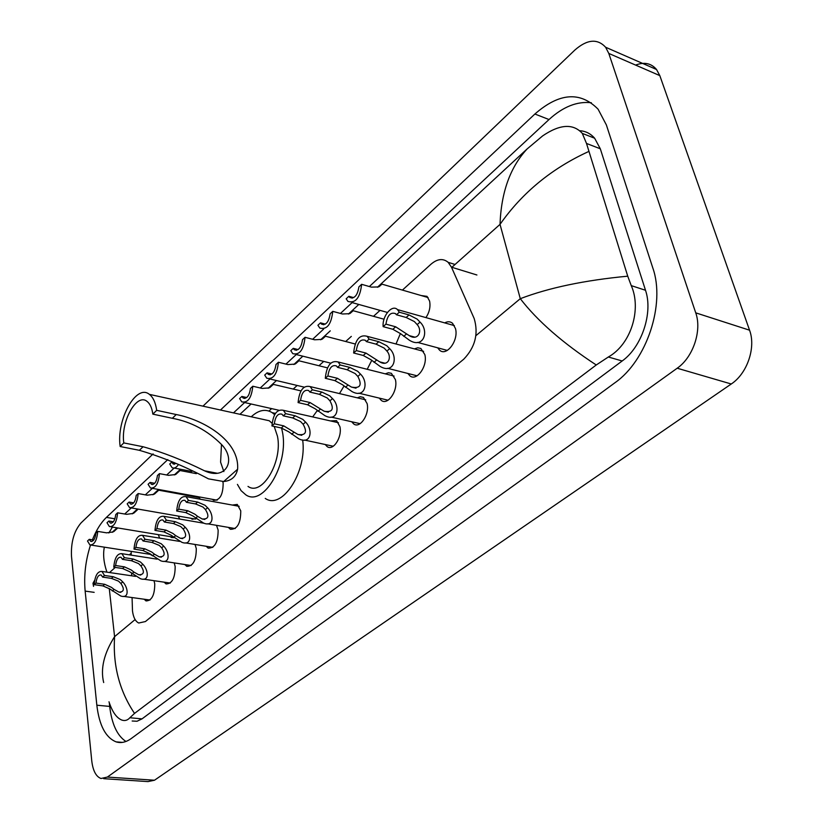 <?xml version="1.0" encoding="UTF-8"?>
<svg xmlns="http://www.w3.org/2000/svg" width="823" height="823" viewBox="0 0 823 823"><rect width="100%" height="100%" fill="white"/><g stroke="black" fill="none" stroke-linecap="round" stroke-linejoin="round"><path stroke-width="1.23" d="M421.139 295.529L427.024 296.362L429.596 301.074C430.655 306.814 429.431 312.329 425.923 317.606M222.796 481.589L223.146 483.214C223.074 494.788 219.875 500.477 213.548 500.281L212.385 499.314M194.845 496.794L196.09 496.331M198.394 496.753L200.401 499.252M178.2 516.072L179.764 519.056M158.294 534.641L159.621 538.129M444.708 322.894C447.661 321.279 450.274 321.412 452.568 323.295L455.469 328.552C458.905 340.341 446.519 356.945 439.544 350.125L437.682 347.82M414.391 348.89L417.745 347.769L420.862 348.458L424.822 354.569C427.981 365.988 416.531 381.944 409.782 375.72L407.899 373.477M385.277 373.848L388.415 372.737L391.357 373.303L395.39 379.557C398.301 390.637 387.684 405.965 381.183 400.297L379.259 398.106M357.305 397.838L360.248 396.727L363.437 397.427L367.109 403.568C369.784 414.329 359.929 429.081 353.653 423.896L351.719 421.767M330.404 420.913L336.566 420.646L339.909 426.664C342.368 437.116 333.192 451.333 327.153 446.591L325.208 444.513M232.364 505.065L237.281 504.417L240.758 510.836C240.748 523.366 237.271 529.508 230.317 529.271L228.383 527.389M216.49 525.331L218.136 530.053C218.116 542.213 214.793 548.241 208.168 548.128L206.244 546.287M195.041 544.456L196.286 548.602C196.255 560.422 193.076 566.337 186.759 566.337L184.846 564.537M174.209 562.891L175.165 566.522C175.124 578.024 172.089 583.826 166.051 583.929L164.168 582.18M154.014 580.688L154.755 583.857C154.703 595.05 151.792 600.749 146.021 600.934L144.159 599.226M132.071 597.549L132.493 610.985C133.336 617.384 135.414 621.396 138.727 623.021L145.434 621.55L463.75 359.198C475.18 347.275 478.657 333.716 474.182 318.542L451.477 267.177L448.165 262.342C443.103 258.144 437.383 258.761 430.995 264.204L402.426 290.087M131.196 551.369L131.238 555.134M131.598 573.302L131.639 575.791M380.031 310.384L373.488 316.31M351.318 336.401L345.681 341.514M323.717 361.42L318.943 365.741M297.175 385.462L293.204 389.063M271.631 408.609L268.977 411.027M178.406 493.1L177.778 493.677M174.003 537.635L171.421 537.542L170.268 536.617M196.141 518.675L192.129 519.231L190.977 518.284M317.277 410.554L312.689 416.922M344.035 386.028L339.477 393.589M371.739 360.381L367.212 369.301M400.4 333.531L396.007 343.993M152.09 555.484L150.228 554.352M635.603 65.089C644.255 61.766 651.24 63.237 656.538 69.502L659.82 75.623L749.558 330.198C756.131 347.512 747.202 373.57 731.266 383.991L154.498 780.225L147.934 781.603L103.667 778.671M202.972 406.161L574.804 50.1C587.108 39.309 597.375 38.362 605.615 47.24L608.804 53.433L695.733 312.843C702.132 330.527 693.079 357.367 677.195 368.22L107.391 777.066L100.992 778.496C96.003 776.603 92.917 770.678 91.744 760.73L71.498 556.369C70.85 542.223 74.049 531.061 81.096 522.862L153.099 453.915M90.489 545.114C85.541 560.504 83.761 575.833 85.15 591.099L96.836 705.208C99.233 725.402 105.663 737.614 116.105 741.873C121.012 743.385 126.053 742.274 131.238 738.54L614.997 382.705C646.683 360.7 665.612 304.088 652.824 267.979L606.366 124.921L598.095 109.202C580.308 91.147 559.239 92.752 534.888 114.016L220.471 410.019M167.789 459.604L106.424 517.389C100.941 522.646 96.27 530.125 92.392 539.837M109.294 702.698L109.685 706.422C111.774 724.045 117.185 735.731 125.94 741.472M112.422 527.08L108.852 532.975M591.356 102.752C577.17 101.116 563.055 106.723 549.013 119.541L369.383 286.548M352.121 302.597L340.444 313.45M323.624 329.087L312.658 339.282M296.259 354.538L285.962 364.105M269.944 378.991L260.284 387.983M244.637 402.529L233.495 412.879M191.903 471.456L174.178 468.04L166.688 474.994M152.327 488.348L145.332 494.849M131.258 507.935L124.715 514.025M132.164 721.01L137.04 721.246L142.04 718.86L622.178 360.978C641.796 347.09 653.246 312.647 645.499 290.262L600.306 148.788L594.638 138.223C590.616 133.604 585.688 131.114 579.845 130.734M588.538 151.576C551.729 168.437 522.224 192.695 500.024 224.36C501.207 192.263 510.229 167.12 527.111 148.953L542.624 135.908C559.897 124.16 573.127 123.327 582.314 133.408L586.501 143.449L627.733 276.178L631.251 285.622C641.652 308.82 631.385 344.107 608.331 357.007L596.253 364.98C562.788 343.057 537.47 320.96 520.29 298.687C548.879 287.762 584.69 280.252 627.733 276.178M112.216 532.316L113.697 530.866M103.677 682.545C100.324 668.749 103.965 653.452 114.582 636.652C112.761 665.282 119.417 690.867 134.53 713.407L596.253 364.98M134.53 713.407L129.859 717.749C127.596 720.32 124.921 721.092 121.845 720.084C116.537 717.934 112.257 711.844 108.996 701.803M104.346 547.161C102.906 554.301 103.698 562.428 106.712 571.532M94.614 580.359L92.978 583.26L93.534 586.357M120.888 583.476L118.533 581.151L111.444 578.374L102.659 577.098L101.126 574.968C98.441 574.68 96.723 577.376 95.972 583.065L94.182 584.669L102.926 585.904L109.716 588.898L120.703 595.975C129.828 599.031 128.018 587.097 122.72 581.882L120.888 583.476C124.664 589.175 124.016 592.046 118.944 592.097L114.099 589.412L112.298 590.986M95.972 583.065L104.727 584.309L111.465 587.355L114.099 589.412M94.182 584.669C95.026 575.575 97.608 571.162 101.949 571.429L104.48 575.472L113.276 576.748L120.312 579.587L122.72 581.882M104.48 575.472L102.659 577.098M140.949 565.946L138.562 563.58L131.392 560.71L122.524 559.362L121.002 557.264C118.183 556.914 116.382 559.671 115.611 565.535L113.759 567.191L122.576 568.508L129.437 571.584L140.414 578.703C149.909 582.026 148.346 569.681 142.842 564.29L140.949 565.946C144.797 571.862 144.056 574.793 138.717 574.752L133.933 572.078L132.061 573.713M115.611 565.535L124.448 566.862L131.258 569.989L133.933 572.078M113.759 567.191C114.623 557.829 117.329 553.323 121.866 553.684L124.417 557.675L133.285 559.043L140.404 561.965L142.842 564.29M124.417 557.675L122.524 559.362M161.709 547.82L159.292 545.392L152.029 542.439L143.089 540.999L141.566 538.952C138.614 538.53 136.731 541.349 135.929 547.398L134.005 549.106L142.914 550.515L149.848 553.673L160.773 560.813C170.659 564.444 169.384 551.677 163.674 546.102L161.709 547.82C165.639 553.951 164.785 556.945 159.148 556.811L154.446 554.157L152.512 555.854M135.929 547.398L144.838 548.807L151.72 552.027L154.446 554.157M134.005 549.106C134.9 539.456 137.729 534.868 142.492 535.32L145.033 539.26L153.983 540.711L161.195 543.725L163.674 546.102M145.033 539.26L143.089 540.999M183.2 529.035L180.741 526.566L173.396 523.531L164.374 521.988L162.872 519.982C159.765 519.498 157.8 522.379 156.956 528.613L154.971 530.393L163.962 531.884L170.968 535.145L181.832 542.295C192.129 546.266 191.183 533.047 185.226 527.265L183.2 529.035C187.212 535.423 186.245 538.489 180.299 538.232L175.68 535.608L173.674 537.357M156.956 528.613L165.958 530.115L172.912 533.438L175.68 535.608M154.971 530.393C155.897 520.445 158.86 515.743 163.859 516.309L166.39 520.187L175.422 521.731L182.716 524.837L185.226 527.265M166.39 520.187L164.374 521.988M205.462 509.591L202.972 507.061L195.535 503.933L186.43 502.297L184.949 500.343C181.688 499.767 179.62 502.709 178.745 509.159L176.688 511.001L185.751 512.585L192.839 515.949L203.61 523.109C214.34 527.44 213.774 513.758 207.561 507.75L205.462 509.591C209.546 516.237 208.456 519.364 202.18 518.974L197.664 516.391L195.596 518.212M178.745 509.159L187.819 510.754L194.856 514.18L197.664 516.391M176.688 511.001C177.655 500.723 180.762 495.94 186.019 496.629L188.529 500.425L197.643 502.071L205.02 505.271L207.561 507.75M188.529 500.425L186.43 502.297M303.121 424.257L300.488 421.499L292.679 417.94L283.256 415.831L281.96 414.185C277.948 413.167 275.407 416.366 274.326 423.804L271.94 425.944L281.332 427.991L288.739 431.808L298.831 438.834C311.361 445.078 313.09 429.277 305.57 422.117L303.121 424.257C307.514 432.188 305.786 435.593 297.936 434.472L294.078 432.157L291.671 434.256M274.326 423.804L283.729 425.861L294.078 432.157M271.94 425.944C273.113 414.154 276.929 408.938 283.39 410.307L285.684 413.66L295.128 415.78L302.864 419.411L305.57 422.117M285.684 413.66L283.256 415.831M329.941 400.822L327.276 397.993L319.375 394.32L309.86 392.067L308.646 390.534C304.407 389.361 301.722 392.633 300.58 400.359L298.091 402.581L307.565 404.762L315.055 408.712L324.879 415.656C337.883 422.508 340.424 406.12 332.492 398.599L329.941 400.822C334.395 409.144 332.471 412.621 324.169 411.243L320.548 409.031L318.048 411.222M300.58 400.359L310.065 402.56L320.548 409.031M298.091 402.581C299.346 390.339 303.378 385.02 310.189 386.604L312.39 389.814L321.906 392.067L329.745 395.832L332.492 398.599M312.39 389.814L309.86 392.067M357.851 376.44L355.135 373.549L347.141 369.743L337.553 367.346L336.422 365.926C331.957 364.579 329.107 367.932 327.893 375.977L325.301 378.282L334.848 380.617L342.419 384.701L351.935 391.532C365.391 399.042 368.899 382.067 360.495 374.126L357.851 376.44C362.357 385.195 360.217 388.734 351.431 387.067L348.067 384.989L345.465 387.263M327.893 375.977L337.451 378.313L348.067 384.989M325.301 378.282C326.638 365.566 330.908 360.124 338.099 361.966L340.187 364.99L349.775 367.397L357.707 371.286L360.495 374.126M340.187 364.99L337.553 367.346M386.903 351.061L384.146 348.088L376.049 344.148L366.379 341.596L365.361 340.311C360.639 338.778 357.624 342.203 356.318 350.588L353.623 352.995L363.252 355.474L370.906 359.702L380.061 366.389C393.939 374.64 398.569 357.048 389.66 348.654L386.903 351.061C392.355 357.141 388.168 367.017 379.773 361.883L376.718 359.96L374.002 362.326M356.318 350.588L365.957 353.077L376.718 359.96M353.623 352.995C355.063 339.755 359.579 334.189 367.171 336.319L369.126 339.148L378.796 341.71L386.82 345.742L389.66 348.654M369.126 339.148L366.379 341.596M417.168 324.612L414.37 321.567L406.171 317.483L396.439 314.767L395.534 313.635C390.544 311.886 387.345 315.384 385.946 324.139L383.137 326.638L392.838 329.282L400.575 333.675L409.309 340.177C423.598 349.219 429.513 331.021 420.039 322.102L417.168 324.612C422.96 331.072 417.899 341.247 409.278 335.64L406.552 333.881L403.733 336.35M385.946 324.139L395.657 326.793L406.552 333.881M383.137 326.638C382.088 315.981 392.067 304.016 397.499 309.602L399.299 312.205L409.041 314.942L417.158 319.118L420.039 322.102M399.299 312.205L396.439 314.767M117.843 527.975L113.224 531.905L106.589 532.841L97.762 531.401C96.857 540.69 94.233 545.186 89.882 544.898L87.495 541.02L89.275 539.343L90.705 541.359C93.41 541.678 95.149 538.921 95.941 533.109L97.762 531.401M113.934 531.504L117.761 527.955M93.719 540.053L89.275 539.343M133.912 513.058L138.192 509.118L133.213 513.439L126.536 514.334L117.617 512.811C116.691 522.368 113.944 526.957 109.387 526.576L107 522.749L108.842 521.021L110.261 522.996C113.09 523.377 114.922 520.558 115.745 514.57L117.617 512.811M113.368 521.772L108.842 521.021M154.59 493.954L158.726 490.199L153.901 494.335L147.173 495.179L138.171 493.563C137.215 503.409 134.334 508.1 129.561 507.616L127.184 503.851L129.098 502.061L130.497 503.995C133.47 504.437 135.373 501.567 136.227 495.384L138.171 493.563M133.686 502.874L129.098 502.061M175.566 474.593L180.042 470.519L175.32 474.552L168.54 475.344L159.467 473.626C158.458 483.79 155.454 488.574 150.434 487.977L148.078 484.294L150.053 482.432L151.442 484.305C154.559 484.829 156.555 481.897 157.45 475.509L159.467 473.626M154.714 483.296L150.053 482.432M174.198 462.567L171.781 462.094L169.723 464.018L172.058 467.629C174.137 468.719 176.245 467.711 178.385 464.614M171.781 462.094L173.128 463.915L176.029 463.452M269.81 387.561L273.359 384.392L269.152 387.89L262.198 388.425L252.795 386.234C251.581 397.859 247.918 403.075 241.787 401.881L239.596 398.589L241.89 396.439L243.114 398.034C246.921 398.96 249.369 395.76 250.459 388.425L252.795 386.234M246.735 397.54L241.89 396.439M295.539 363.797L298.944 360.783L294.891 364.116L287.896 364.579L278.411 362.254C277.125 374.3 273.257 379.64 266.806 378.251L264.697 375.093L267.074 372.86L268.236 374.362C272.248 375.422 274.831 372.14 275.983 364.527L278.411 362.254M271.95 374.023L267.074 372.86M322.287 339.097L325.527 336.237L321.649 339.405L314.612 339.786L305.045 337.307C303.677 349.826 299.593 355.279 292.793 353.664L290.776 350.67L293.255 348.345L294.336 349.734C298.564 350.948 301.3 347.594 302.514 339.673L305.045 337.307M298.132 349.58L293.255 348.345M350.125 313.398L353.19 310.713L349.477 313.697L342.419 313.985L332.759 311.351C331.309 324.365 326.988 329.941 319.818 328.079L317.915 325.26L320.497 322.842L321.484 324.108C325.949 325.486 328.83 322.06 330.136 313.81L332.759 311.351M325.363 324.139L320.497 322.842M379.105 286.641L381.975 284.151L378.467 286.929L371.368 287.124L361.636 284.316C360.073 297.854 355.505 303.553 347.944 301.424L346.174 298.8L348.859 296.28L349.744 297.412C354.446 298.986 357.501 295.467 358.9 286.877L361.636 284.316M353.684 297.638L348.859 296.28M223.856 471.579L220.595 462.166L221.49 444.471M120.168 446.519L123.8 442.918C120.58 421.788 136.587 392.622 146.988 401.357C150.012 403.651 151.957 407.91 152.852 414.144L156.689 410.338L176.225 414.535C202.509 419.535 239.688 440.202 237.6 469.244C236.036 476.692 231.407 480.786 223.691 481.527L208.466 478.852C185.01 466.435 161.997 456.919 139.406 450.315L120.168 446.519C116.156 419.977 136.248 383.323 149.374 394.361C153.129 397.242 155.568 402.57 156.689 410.338M123.8 442.918L143.068 446.745C162.841 452.29 183.313 460.304 204.485 470.787C226.016 480.951 236.767 459.913 221.428 444.399C207.478 430.501 191.121 421.798 172.357 418.29L152.852 414.144M248.011 486.403C261.992 496.65 282.834 461.847 277.464 436.231L274.203 426.437M281.579 428.042L282.412 431.88C289.192 463.905 263.113 507.452 245.686 494.736L241.046 490.601L237.415 484.377M302.658 439.945C307.205 471.888 281.98 510.301 265.243 498.409M272.022 423.248L269.244 420.748L261.58 419.061M251.241 416.788C258.617 409.957 265.613 408.589 272.218 412.673L274.625 414.669M476.918 274.995L451.477 267.177M109.274 588.579L114.582 636.652L135.106 619.565M451.878 267.3L500.024 224.36L520.29 298.687L475.92 335.65M131.196 553.221L129.376 554.846M115.271 567.417L109.531 572.541M677.195 368.22L731.266 383.991M695.733 312.843L749.558 330.198M608.804 53.433L659.82 75.623M107.391 777.066L154.498 780.225M109.685 706.422L96.836 705.208M94.172 592.354L85.15 591.099M114.911 518.819L106.424 517.389M549.013 119.541L534.888 114.016M600.306 148.788L586.501 143.449M645.499 290.262L631.251 285.622M622.178 360.978L608.331 357.007M142.04 718.86L129.859 717.749M104.727 584.309L102.926 585.904M113.276 576.748L111.444 578.374M124.448 566.862L122.576 568.508M133.285 559.043L131.392 560.71M144.838 548.807L142.914 550.515M153.983 540.711L152.029 542.439M165.958 530.115L163.962 531.884M175.422 521.731L173.396 523.531M187.819 510.754L185.751 512.585M197.643 502.071L195.535 503.933M283.729 425.861L281.332 427.991M295.128 415.78L292.679 417.94M310.065 402.56L307.565 404.762M321.906 392.067L319.375 394.32M337.451 378.313L334.848 380.617M349.775 367.397L347.141 369.743M365.957 353.077L363.252 355.474M378.796 341.71L376.049 344.148M395.657 326.793L392.838 329.282M409.041 314.942L406.171 317.483M223.691 481.527L237.6 469.244M172.357 418.29L176.225 414.535M139.406 450.315L143.068 446.745M455.047 264.471L448.165 262.342M605.615 47.24L656.538 69.502M122.452 742.387L116.105 741.873M594.638 138.223L582.314 133.408M112.195 532.337L117.061 527.841M132.184 513.871L137.462 508.995M152.862 494.757L158.582 489.469M174.281 474.974L180.474 469.254M239.946 414.298L251.108 403.99M268.103 388.281L276.466 380.545M293.832 364.507L302.833 356.184M320.589 339.786L330.27 330.846M348.427 314.067L358.818 304.459M377.407 287.278L527.111 148.953L542.624 135.908M120.816 592.354L118.944 592.097M101.949 571.429L135.569 576.378M123.501 596.366L150.023 600.039M140.754 575.061L138.717 574.752M121.866 553.684L157.059 559.146M143.449 579.145L170.248 583.065M161.38 557.161L159.148 556.811M142.492 535.32L179.64 541.4M164.086 561.327L191.162 565.514M182.727 538.633L180.299 538.232M163.859 516.309L204.063 523.253M185.453 542.892L212.807 547.357M204.834 519.436L202.18 518.974M186.019 496.629L239.184 506.31M207.571 523.788L235.203 528.561M301.753 435.295L297.936 434.472M283.39 410.307L338.469 422.734M304.51 440.058L333.253 446.241M328.346 412.2L324.169 411.243M310.189 386.604L365.731 399.844M331.103 417.076L360.124 423.67M356.009 388.178L351.431 387.067M338.099 361.966L394.083 376.07M358.756 393.168L388.055 400.215M384.783 363.169L379.773 361.883M367.171 336.319L423.608 351.339M387.53 368.293L417.086 375.813M414.761 337.121L409.278 335.64M397.499 309.602L454.368 325.61M417.487 342.378L447.311 350.413M91.384 545.135L150.846 554.445M91.713 541.513L90.705 541.359M111.023 526.843L173.427 537.141M111.362 523.181L110.261 522.996M131.341 507.925L195.514 519.076M158.726 490.199L199.392 497.627M131.69 504.201L130.497 503.995M152.378 488.337L217.128 500.189M180.042 470.519L196.368 473.657M152.739 484.552L151.442 484.305M174.548 464.193L173.128 463.915M244.534 402.509L278.719 410.214M273.359 384.392L300.961 390.894M244.945 398.455L243.114 398.034M269.8 378.961L304.119 387.119M298.944 360.783L327.441 367.85M270.232 374.835L268.236 374.362M296.064 354.487L330.702 363.159M325.527 336.237L355.104 343.973M296.527 350.289L294.336 349.734M353.19 310.713L384.032 319.221M323.871 324.746L321.484 324.108M351.833 302.514L387.407 312.431M381.975 284.151L428.073 297.545M352.347 298.142L349.744 297.412M272.218 412.673L275.427 413.383M149.374 394.361L269.244 420.748M204.485 470.787L217.087 473.225"/></g></svg>
